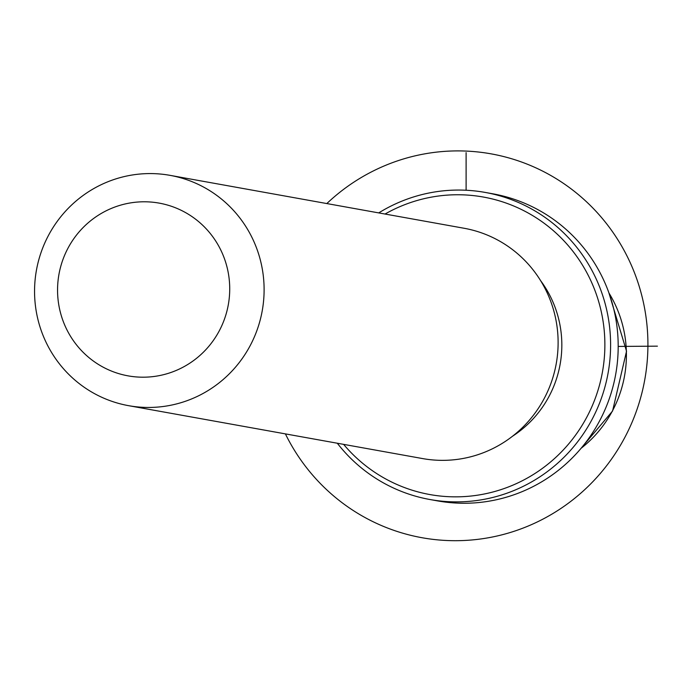 <?xml version="1.0" encoding="UTF-8"?>
<svg xmlns="http://www.w3.org/2000/svg" width="692" height="692" viewBox="0 0 692 692"><rect width="100%" height="100%" fill="white"/><g stroke="black" fill="none" stroke-linecap="round" stroke-linejoin="round"><path stroke-width="1.04" d="M540.616 280.658A107.26 105.141 100.2 0 1 548.955 396.542A107.26 105.141 100.2 0 1 512.651 436.142M170.05 175.353L464.064 228.256A117.009 114.699 100.2 0 1 544.068 398.765A117.009 114.699 100.2 0 1 422.63 458.58L128.608 405.676A117.009 114.699 100.2 0 1 48.604 235.168A117.009 114.699 100.2 0 1 170.05 175.353A117.009 114.699 100.2 0 1 250.054 345.87A117.009 114.699 100.2 0 1 128.608 405.676M219.182 331.01A87.754 86.024 100.2 0 1 102.373 366.751A87.754 86.024 100.2 0 1 68.093 247.978A87.754 86.024 100.2 0 1 184.911 212.236A87.754 86.024 100.2 0 1 219.182 331.01M378.732 212.902A156.011 152.932 100.2 0 1 485.196 192.428L492.782 193.795A156.011 152.932 100.2 0 1 599.462 421.134A156.011 152.932 100.2 0 1 437.534 500.887L429.948 499.52A156.011 152.932 100.2 0 1 337.298 443.226M385.046 214.036A151.141 148.157 100.2 0 1 561.255 238.057A151.141 148.157 100.2 0 1 586.729 417.293A151.141 148.157 100.2 0 1 343.613 444.359M485.196 192.428A156.011 152.932 100.2 0 1 591.868 419.776A156.011 152.932 100.2 0 1 429.948 499.52M618.19 346.433L657.4 346.156M466.105 190.239L466.105 152.621M285.389 433.884A195.014 191.174 -79.8 0 0 500.42 535.21A195.014 191.174 -79.8 0 0 647.92 344.452A195.014 191.174 -79.8 0 0 533.316 166.711A195.014 191.174 -79.8 0 0 326.823 203.56M609.003 293.097A117.009 114.699 100.2 0 1 612.359 411.048A117.009 114.699 100.2 0 1 581.072 448.312M608.83 292.621L626.537 351.216L612.567 411.031L580.744 448.701"/></g></svg>
